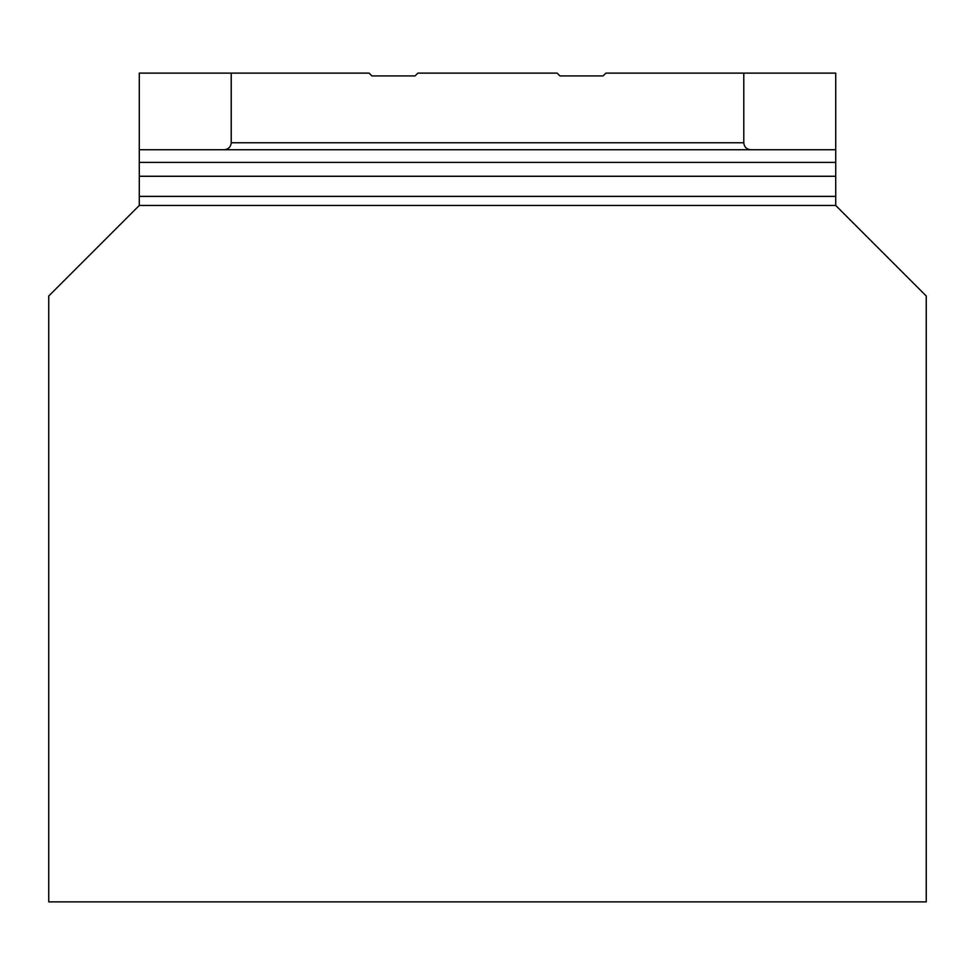 <?xml version="1.0" encoding="UTF-8"?>
<svg xmlns="http://www.w3.org/2000/svg" width="975" height="975" viewBox="0 0 975 975"><rect width="100%" height="100%" fill="white"/><g stroke="black" fill="none" stroke-linecap="round" stroke-linejoin="round"><path stroke-width="1.46" d="M48.75 295.986L139.291 205.445L835.709 205.445L926.25 295.986L926.25 901.875L48.75 901.875L48.75 295.986M417.861 73.125L415.07 75.916L371.889 75.916L369.111 73.125L231.221 73.125L231.209 143.008C230.685 147.103 228.357 149.346 224.25 149.736L139.291 149.736L139.291 73.125L231.209 73.125L231.221 142.764L743.779 142.764L743.779 73.125L605.889 73.125L603.111 75.916L559.93 75.916L557.139 73.125L417.861 73.125M835.709 205.445L835.709 149.736L750.75 149.736C746.643 149.346 744.315 147.103 743.791 143.008L743.791 73.125L835.709 73.125L835.709 149.736L835.709 73.125M752.139 149.736L222.861 149.736M835.709 149.736L780 149.736M195 149.736L139.291 149.736L139.291 205.445M835.709 196.389L139.291 196.389M139.291 73.125L139.291 149.736M835.709 162.386L139.291 162.386M835.709 176.268L139.291 176.268"/></g></svg>
